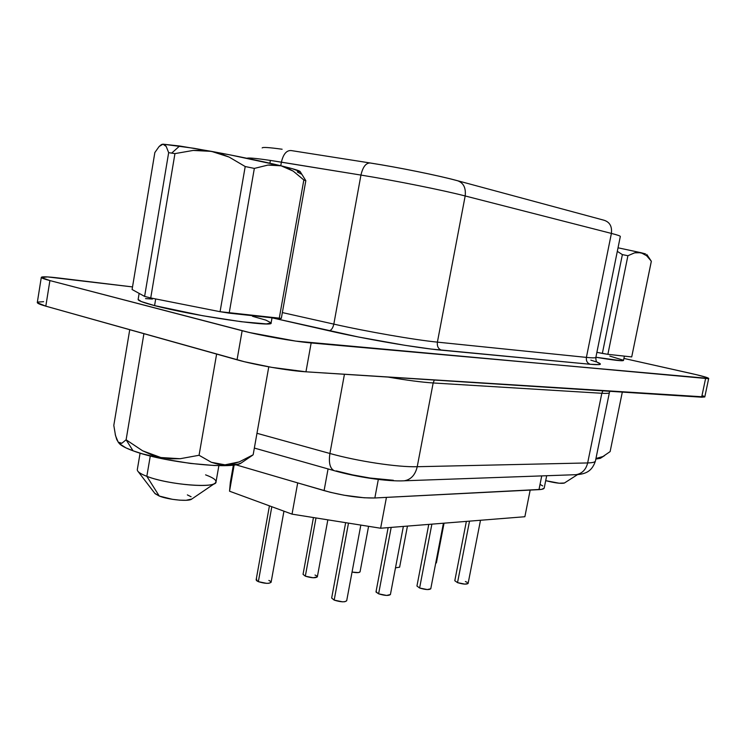 <?xml version="1.0" encoding="UTF-8"?>
<svg xmlns="http://www.w3.org/2000/svg" width="746" height="746" viewBox="0 0 746 746"><rect width="100%" height="100%" fill="white"/><g stroke="black" fill="none" stroke-linecap="round" stroke-linejoin="round"><path stroke-width="1.12" d="M564.433 482.998L559.192 483.231L545.699 480.657C554.8 482.97 561.011 483.772 564.312 483.072L577.572 474.596M140.099 453.148L137.311 469.607C137.096 471.556 140.276 473.794 146.831 476.321L150.282 455.974L146.831 476.321C142.449 474.661 139.558 473.076 138.15 471.584L155.084 493.684L159.262 496.043L146.831 476.321L159.262 496.043L172.345 499.307L179.702 500.165L186.062 500.296L191.825 499.018M595.961 458.501L602.982 456.505L595.961 458.501M610.125 451.591L602.982 456.505L610.125 451.591L622.313 392.107L610.125 451.591M600.735 458.072L595.849 459.042L600.371 458.305L604.568 455.62M113.802 425.379L129.739 329.704L113.802 425.379L115.537 435.72L118.204 442.154L121.85 443.255L126.111 439.795L143.913 333.676L126.111 439.795L133.04 450.798L125.878 447.842L119.397 443.665C121.486 445.856 126.037 448.234 133.04 450.798L126.111 439.795L121.85 443.255L119.929 443.385L118.474 442.462L116.74 439.553L115.201 434.256M139.138 293.392L138.131 299.463C138.075 300.666 143.558 302.717 154.571 305.608L155.7 298.941L154.571 305.608L202.688 315.726L241.415 321.74L266.35 323.895L271.106 322.981L272.02 317.815L358.229 336.959L404.817 345.295L431.169 349.053L590.235 364.272L599.252 364.608L600.39 364.085L597.061 362.174C603.122 364.514 600.847 365.214 590.235 364.272L441.52 350.191C417.284 348.018 364.906 339.02 328.93 330.758C331.215 330.487 332.847 328.277 333.826 324.118L282.361 312.574L333.826 324.118C366.957 331.616 414.972 339.934 437.398 342.134L465.178 195.965C466.091 187.731 463.425 182.611 457.167 180.616M466.362 521.398L454.799 580.724L457.522 582.635L469.523 521.146L457.522 582.635L454.808 580.696M345.65 522.676L331.662 598.05L334.18 600.11L348.494 523.123L334.18 600.11L331.662 598.022M388.144 527.636L376.012 591.802L378.614 593.816L391.184 527.394L378.614 593.816L376.04 592.072L376.338 591.382M269.427 505.853L256.148 579.81L258.349 581.656L271.814 506.73L258.349 581.656L256.717 580.761L256.139 579.903L256.708 579.222M313.441 517.547L303.044 574.355L305.328 576.164L315.996 517.957L305.328 576.164L303.044 574.327M430.768 588.753L427.309 589.573L419.606 588.007L431.878 524.149L419.606 588.007L416.939 586.011L419.606 588.007C425.369 589.769 429.099 590.03 430.768 588.78L443.422 523.226M282.128 149.237C269.185 147.447 262.527 147.018 262.154 147.932M370.314 163.001L370.482 163.048C398.588 167.421 438.312 175.496 456.757 180.541L457.13 180.607C438.592 175.543 398.429 167.374 370.314 163.001C365.997 162.796 362.873 166.815 360.943 175.077C362.873 166.815 365.997 162.796 370.296 163.001L291.108 150.552C286.511 150.272 283.275 154.133 281.401 162.152L280.766 165.743L281.401 162.152L270.397 160.427L269.903 163.215L270.397 160.427L360.943 175.077C394.83 180.541 443.161 190.249 465.178 195.965L611.394 233.414C617.492 234.99 620.467 236.006 620.318 236.473M202.297 150.319L211.435 151.363L179.618 146.002L171.692 153.107L174.946 153.611L193.149 150.44L202.297 150.319M631.713 356.924L651.333 261.203L646.596 255.701L640.982 252.698L618.033 247.803L640.982 252.698L634.622 252.838L627.908 255.719L607.878 354.331L631.713 356.924L607.878 354.331L596.884 352.345L602.358 353.418L622.378 254.61L602.358 353.418L607.878 354.331L627.908 255.719L622.378 254.61L617.315 251.346L622.378 254.61L627.908 255.719L634.622 252.838L637.849 252.372L645.495 253.892L640.982 252.698L646.596 255.701L651.351 261.24L631.713 356.924L651.351 261.24M300.181 171.636L291.966 168.596L281.111 165.817L230.262 154.935L194.109 148.314L162.992 144.174L166.209 146.44L168.661 152.65L144.612 296.404L150.729 297.962L174.946 153.611L168.661 152.65L171.692 153.107L179.618 146.002L162.992 144.174L159.122 146.505L154.851 152.538L159.122 146.505L161.127 144.799L162.992 144.174L164.707 144.743L166.209 146.44L168.661 152.65L144.612 296.404L132.089 289.513L154.851 152.538L132.089 289.513L144.612 296.404L150.729 297.962L220.07 311.697L281.326 318.383L305.823 180.691L300.181 171.636C300.097 170.834 293.738 168.894 281.111 165.817C261.622 161.173 238.403 156.362 211.435 151.363L220.49 153.667L229.106 157.07L245.21 166.535L254.339 168.409L267.907 165.08L274.565 164.875L281.111 165.817L287.359 167.953L293.215 171.132L303.836 179.972L305.823 180.691L303.836 179.972L279.2 318.598L281.326 318.383L305.823 180.691L301.916 174.387L297.244 171.916L300.134 171.72M161.658 144.472L162.992 144.174L161.444 144.621M254.339 168.409L245.21 166.535L220.07 311.697L229.171 313.152L254.339 168.409L229.171 313.152L279.2 318.598L303.836 179.972L293.215 171.132L281.111 165.817L267.907 165.08L254.339 168.409M58.729 278.006L132.518 286.921L47.567 276.925L41.356 277.503L49.907 280.58C44.154 279.06 41.282 277.978 41.31 277.335C41.897 276.477 47.697 276.701 58.729 278.006M704.793 396.937L305.953 371.806L311.157 342.955L708.7 378.436C708.215 377.663 702.34 376.003 691.066 373.448L623.908 358.425L696.223 374.641L706.891 377.513L708.653 378.492L707.721 378.632L295.742 341.108L249.565 332.548L49.907 280.58L242.142 330.72L237.051 359.805L45.814 306.168L37.337 302.717M152.473 299.043L145.535 298.605M138.131 299.444L141.358 301.58L154.571 305.608C192.011 315.614 274.379 327.671 271.106 322.99M271.106 322.869L265.893 320.127L252.502 316.295M596.063 361.81L590.841 360.141M623.497 360.458C622.574 361.269 613.371 360.197 595.895 357.25L621.259 360.728L623.497 360.449L624.383 356.131M623.339 360.206L609.846 356.094M544.235 487.977C544.02 488.91 542.267 489.46 538.985 489.637L541.727 475.92L538.985 489.637L374.846 497.974C360.038 498.244 343.113 495.792 324.09 490.607L328.063 468.936L324.09 490.607L235.559 464.711L297.701 482.895L292.031 514.143L229.535 491.204L230.318 482.475L229.535 491.204L292.031 514.143L380.628 528.233L524.867 516.726L530.173 490.085L524.867 516.726L380.628 528.233L386.437 497.386L380.628 528.233L292.031 514.143L297.701 482.895L330.347 492.304L344.065 495.223L364.225 497.787L374.846 497.974L541.708 489.348L544.216 488.043L546.687 475.743M542.715 485.926L540.524 484.648M393.375 480.284L370.025 478.027L352.578 474.894L336.306 470.913M37.832 302.074L43.613 301.692M703.021 395.874L704.476 396.564M708.7 378.436L704.793 396.947L701.65 397.189L705.595 378.511L701.65 397.189L305.953 371.806L311.157 342.955C294.092 341.5 260.177 335.504 242.142 330.72L237.051 359.805C254.983 364.934 288.842 370.818 305.953 371.806L271.814 367.377L244.436 361.735L45.814 306.168L49.907 280.58L45.814 306.168C40.088 304.545 37.244 303.324 37.3 302.512L41.31 277.344M603.598 220.154L603.971 220.219C609.734 222.038 612.205 226.439 611.394 233.414C612.205 226.411 609.724 222.01 603.934 220.21L457.13 180.607C463.415 182.584 466.091 187.703 465.178 195.965C443.161 190.249 394.83 180.541 360.943 175.077L281.401 162.152C283.275 154.152 286.501 150.282 291.089 150.552L291.285 150.599M246.954 158.283C248.082 157.583 255.887 158.301 270.397 160.427C255.897 158.301 248.082 157.583 246.954 158.283M272.02 317.815L328.93 330.758C331.215 330.487 332.847 328.277 333.826 324.118L360.943 175.077L333.826 324.118C366.957 331.616 414.972 339.934 437.398 342.134L465.178 195.965L611.394 233.414L586.403 357.39L437.398 342.134C436.942 346.303 438.322 348.988 441.52 350.191C438.322 348.988 436.942 346.303 437.398 342.134L586.403 357.39C592.557 358.005 595.709 358.005 595.867 357.399C595.84 360.104 596.24 361.689 597.07 362.155M620.327 236.454C620.392 235.978 617.408 234.971 611.394 233.414L586.403 357.39C586.002 360.933 587.279 363.227 590.235 364.272C587.279 363.227 586.002 360.933 586.403 357.39C592.641 358.015 595.793 358.005 595.867 357.371L620.327 236.454M595.457 460.944L609.379 392.638C609.202 393.356 606.685 393.571 601.826 393.282L587.662 462.94C592.585 462.818 595.187 462.147 595.457 460.944C592.296 470.381 586.943 474.13 575.884 474.708C581.992 473.71 585.918 469.784 587.662 462.94L417.228 466.716L433.165 382.968L601.826 393.282L587.662 462.94C585.955 469.691 582.094 473.598 576.098 474.68L404.509 480.778C411.074 479.501 415.317 474.82 417.228 466.716L433.165 382.968C421.77 382.232 406.747 380.264 388.097 377.075C406.747 380.264 421.77 382.232 433.165 382.968L434.34 380.04L433.165 382.968L601.826 393.282L602.88 390.857L601.826 393.282C606.759 393.571 609.277 393.347 609.389 392.601M595.467 460.888C595.261 462.128 592.66 462.809 587.662 462.94L417.228 466.716C397.898 467.332 357.679 461.289 329.909 453.484L344.438 374.278L329.909 453.484C357.679 461.289 397.898 467.332 417.228 466.716C415.27 474.932 410.953 479.631 404.276 480.806C386.866 481.674 356.336 477.002 334.105 470.651C329.946 468.432 328.548 462.707 329.909 453.484L256.969 433.295L329.909 453.484C328.557 462.585 329.909 468.292 333.984 470.605L254.349 448.066M374.846 497.974L378.325 479.436L374.846 497.974M237.181 465.196L237.331 464.357L237.181 465.196M229.535 491.204L234.16 464.926L229.535 491.204M230.318 482.475L233.395 465.028L230.318 482.475M360.057 571.809L358.416 572.592L352.047 572.07C356.644 572.909 359.311 572.835 360.057 571.837L368.58 526.322M315.017 575.035L316.668 575.884M317.339 576.835L313.217 577.777L305.328 576.164C311.39 578.019 315.399 578.253 317.339 576.863L327.839 519.841M268.858 580.425L270.5 581.32M271.096 582.272L268.97 583.269L266.555 583.335L258.349 581.656C264.718 583.633 268.961 583.848 271.096 582.29L283.946 511.178M399.632 567.156L395.492 567.837L399.623 567.184L407.447 526.098M436.401 562.82L435.683 563.333L436.391 562.848L444.056 523.179M390.419 594.515L386.624 595.448L378.614 593.816C384.666 595.681 388.591 595.923 390.41 594.543L403.362 526.424M346.694 600.754L344.848 601.714L342.507 601.817L334.18 600.11C340.521 602.097 344.689 602.32 346.685 600.782L360.831 525.081M465.364 581.516L467.155 582.337M468.124 583.409L464.954 584.137L457.522 582.635C463.052 584.295 466.576 584.566 468.115 583.437L480.499 520.27M250.479 456.673L253.155 454.79L239.242 461.895L232.127 464.012L225.003 464.833L218.019 464.236L211.388 462.306L199.061 455.274L180.168 458.715L170.573 458.818L160.894 457.54L151.55 454.827L142.607 450.789L126.111 439.795L142.607 450.789L160.894 457.54L180.168 458.715L199.061 455.274L216.62 354.07L199.061 455.274L211.388 462.306L225.003 464.833L239.242 461.895L253.155 454.79L268.774 366.836L253.155 454.79L250.497 456.664M241.126 463.042C232.118 469.905 163.327 462.408 133.04 450.798L142.216 453.782L165.034 459.303L190.482 463.434L214.158 465.495L224.061 465.635L238.105 464.161L241.126 463.042L252.596 455.237M191.107 496.761L187.367 494.896M154.795 493.311L159.262 496.043C168.214 499.699 188.011 501.666 191.433 499.279L214.596 483.52C208.097 488.229 165.733 483.856 146.831 476.321C168.409 484.956 216.937 488.667 216.023 481.925L218.876 465.635M205.588 474.857C214.979 478.363 217.981 481.254 214.596 483.52M220.07 311.697L245.21 166.535L229.106 157.07L211.435 151.363L193.149 150.44L174.946 153.611L150.729 297.962L220.07 311.697M118.474 442.462L119.397 443.665M428.773 524.391L416.939 586.048M646.763 254.461L650.745 260.354M609.379 392.638L609.846 391.305"/></g></svg>
